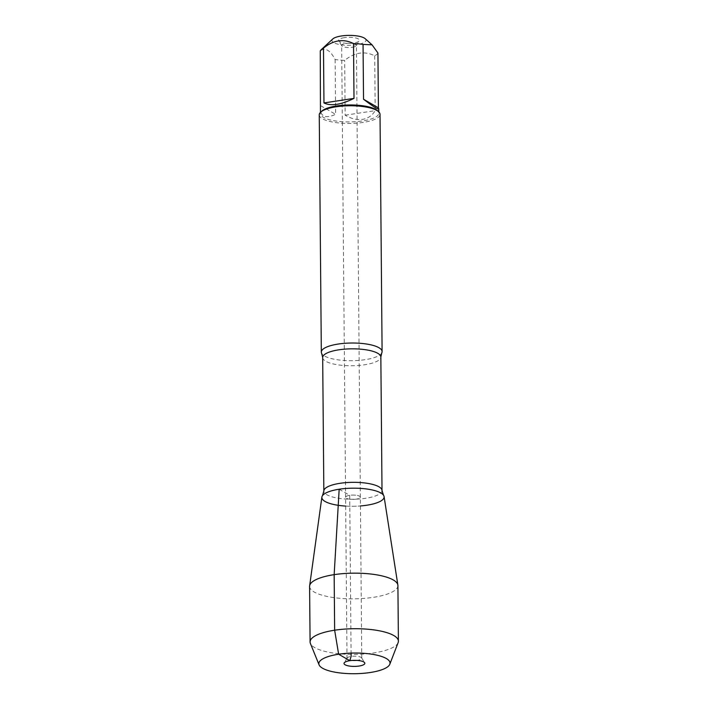 <?xml version="1.0" encoding="UTF-8"?>
<svg xmlns="http://www.w3.org/2000/svg" width="708" height="708" viewBox="0 0 708 708"><rect width="100%" height="100%" fill="white"/><g stroke="black" fill="none" stroke-linecap="round" stroke-linejoin="round"><path stroke-width="0.53" stroke-dasharray="3.54 2.66" d="M352.319 47.268A7.381 2.142 179.5 0 0 356.31 45.684A7.381 2.142 179.5 0 0 356.416 45.312A7.381 2.142 179.5 0 0 349.017 43.232A7.381 2.142 179.5 0 0 341.663 45.436A7.381 2.142 179.5 0 0 341.778 45.816A7.381 2.142 179.5 0 0 352.319 47.268M356.257 499.122A7.381 2.142 -0.5 0 1 345.601 497.29A7.381 2.142 -0.5 0 1 349.708 495.335A7.381 2.142 -0.5 0 1 360.363 497.166A7.381 2.142 -0.5 0 1 356.257 499.122A7.381 2.142 179.5 0 0 360.363 497.166A7.381 2.142 179.5 0 0 352.965 495.078A7.381 2.142 179.5 0 0 345.601 497.29A7.381 2.142 179.5 0 0 356.257 499.122M365.195 38.692A17.019 4.947 -0.5 0 1 356.549 44.71A17.019 4.947 -0.5 0 1 337.92 44.179A17.019 4.947 -0.5 0 1 332.769 38.975M377.93 53.02A29.17 8.478 -0.5 0 1 374.709 55.817C364.647 50.79 354.628 52.312 344.672 60.384A29.17 8.478 -0.5 0 1 335.141 59.525C330.123 50.109 325.167 47.232 320.264 50.914M321.821 111.103A29.17 8.478 179.5 0 0 320.459 113.696A29.17 8.478 179.5 0 0 362.576 120.935A29.17 8.478 179.5 0 0 378.807 113.183A29.17 8.478 179.5 0 0 377.399 110.625M374.709 55.817L375.196 110.652C372.24 115.554 368.036 118.457 362.567 119.36C357.053 120.13 351.248 118.749 345.15 115.209L344.672 60.384M335.141 59.525L335.619 114.351C325.972 118.625 320.91 116.926 320.423 109.253M381.78 352.894A30.391 8.832 -0.5 0 1 365.195 359.664A30.391 8.832 -0.5 0 1 321.671 353.416M345.681 506.078A31.125 9.045 179.5 0 0 360.443 505.955M319.255 114.864A30.391 8.832 179.5 0 0 349.717 123.44A30.391 8.832 179.5 0 0 380.028 114.342M344.371 37.657A10.416 3.027 179.5 0 0 338.743 40.958A10.416 3.027 179.5 0 0 353.619 43.02A10.416 3.027 179.5 0 0 359.257 40.781A10.416 3.027 179.5 0 0 355.239 37.86A10.416 3.027 179.5 0 0 344.371 37.657M320.742 105.74L335.619 114.351M345.15 115.209L375.196 110.652M384.072 496.565A31.125 9.045 -0.5 0 1 366.797 505.22A31.125 9.045 -0.5 0 1 321.883 497.113M356.416 660.378A7.381 2.142 179.5 0 0 357.664 660.228A7.381 2.142 179.5 0 0 361.77 658.272A7.381 2.142 179.5 0 0 361.646 657.891A7.381 2.142 179.5 0 0 351.115 656.44A7.381 2.142 179.5 0 0 347.124 658.015A7.381 2.142 179.5 0 0 347.009 658.396A7.381 2.142 179.5 0 0 352.398 660.414M398.126 642.643A44.161 12.841 -0.5 0 1 373.842 652.909A44.161 12.841 -0.5 0 1 310.387 643.413M397.914 585.605A44.161 12.841 -0.5 0 1 373.355 597.34A44.161 12.841 -0.5 0 1 309.6 586.383M339.176 489.228L349.708 495.335L351.088 653.095M322.68 357.54A29.09 8.452 179.5 0 0 351.832 365.735A29.09 8.452 179.5 0 0 380.842 357.027M382.01 490.529A29.09 8.452 -0.5 0 1 353 499.237A29.09 8.452 -0.5 0 1 323.839 491.033M361.77 658.272L356.416 45.312M347.009 658.396L341.663 45.436M378.807 113.183L378.798 111.873M320.459 113.696L320.45 112.386M356.31 45.684L359.257 40.781M341.778 45.816L338.743 40.958M347.124 658.015L344.168 662.927M361.646 657.891L364.682 662.75"/><path stroke-width="1.06" d="M320.45 112.386L320.264 50.914A29.17 8.478 -0.5 0 1 321.282 49.631L332.769 38.975A17.019 4.947 -0.5 0 1 334.052 38.09A17.019 4.947 -0.5 0 1 350.593 35.4A17.019 4.947 -0.5 0 1 365.195 38.692L372.045 44.825L377.93 53.02L378.408 107.855L363.531 99.235C373.284 106.704 378.364 109.873 378.762 108.74L378.408 107.855M321.282 49.631A29.17 8.478 -0.5 0 1 323.485 48.117C333.441 40.046 343.451 38.524 353.522 43.551A29.17 8.478 -0.5 0 1 363.054 44.409L372.036 44.834M382.099 351.584L380.028 114.342A30.391 8.832 179.5 0 0 378.568 111.669L377.399 110.625A29.17 8.478 179.5 0 0 336.689 105.943A29.17 8.478 179.5 0 0 321.821 111.103L320.671 112.174A30.391 8.832 179.5 0 0 319.255 114.864L321.326 352.115A30.391 8.832 -0.5 0 1 338.229 344.044A30.391 8.832 -0.5 0 1 382.099 351.584A30.391 8.832 -0.5 0 1 381.78 352.894L380.842 357.027A29.09 8.452 179.5 0 0 338.858 349.814A29.09 8.452 179.5 0 0 322.68 357.54L321.671 353.416A30.391 8.832 -0.5 0 1 321.326 352.115M363.054 44.409L363.531 99.235M323.485 48.117L323.963 102.943C330.928 106.315 340.937 104.793 354 98.377L353.522 43.551M360.443 505.955A31.125 9.045 179.5 0 0 366.797 505.22A31.125 9.045 179.5 0 0 383.444 495.131A31.125 9.045 179.5 0 0 339.176 489.228A31.125 9.045 179.5 0 0 322.485 495.662A31.125 9.045 179.5 0 0 345.681 506.078M378.568 111.669A30.391 8.832 179.5 0 0 336.158 106.793A30.391 8.832 179.5 0 0 320.671 112.174M354 98.377L323.963 102.943M319.078 664.856L310.387 643.413A44.161 12.841 -0.5 0 1 310.086 641.944L309.6 586.383A44.161 12.841 -0.5 0 1 309.635 585.835L321.883 497.113A31.125 9.045 -0.5 0 1 339.176 489.228A31.125 9.045 -0.5 0 1 384.072 496.565L397.869 585.065A44.161 12.841 -0.5 0 1 397.914 585.605L398.4 641.174A44.161 12.841 -0.5 0 1 398.126 642.643L389.807 664.237A35.595 10.346 179.5 0 0 354.345 653.024A35.595 10.346 179.5 0 0 319.078 664.856A35.595 10.346 179.5 0 0 370.231 672.511A35.595 10.346 179.5 0 0 389.807 664.237M352.398 660.414A7.381 2.142 179.5 0 0 356.416 660.378M310.086 641.944A44.161 12.841 -0.5 0 1 354.133 628.722A44.161 12.841 -0.5 0 1 398.4 641.174M309.635 585.835A44.161 12.841 -0.5 0 1 334.158 574.648A44.161 12.841 -0.5 0 1 397.869 585.065M359.053 666.042A10.416 3.027 179.5 0 0 364.682 662.75A10.416 3.027 179.5 0 0 354.407 660.343A10.416 3.027 179.5 0 0 344.168 662.927A10.416 3.027 179.5 0 0 348.194 665.839A10.416 3.027 179.5 0 0 359.053 666.042M351.088 653.095L351.115 656.44L349.805 660.688L338.636 654.219L334.645 630.217L334.158 574.648L339.176 489.228M322.68 357.54L323.839 491.033A29.09 8.452 -0.5 0 1 340.017 483.307A29.09 8.452 -0.5 0 1 382.01 490.529L383.444 495.131M378.798 111.873L378.762 108.74M380.842 357.027L382.01 490.529M323.839 491.033L322.485 495.662"/></g></svg>
